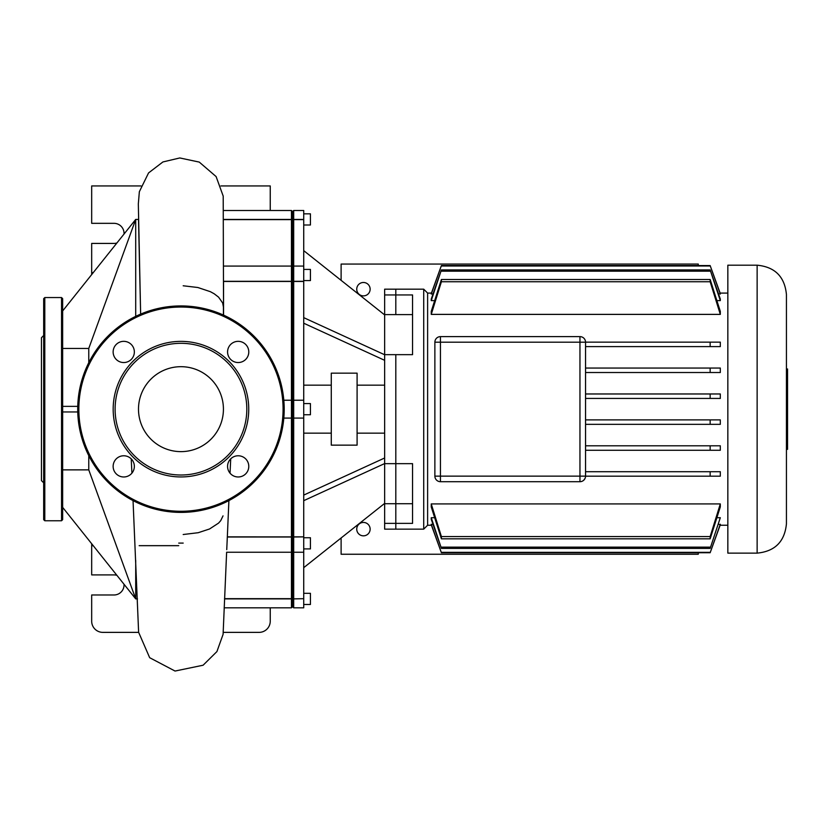 <?xml version="1.0" encoding="UTF-8"?>
<svg xmlns="http://www.w3.org/2000/svg" width="829" height="829" viewBox="0 0 829 829"><rect width="100%" height="100%" fill="white"/><g stroke="black" fill="none" stroke-linecap="round" stroke-linejoin="round"><path stroke-width="1.24" d="M43.678 335.496L41.45 337.724L41.45 480.592L43.678 482.82M43.678 409.163L43.678 519.648L44.797 520.767L44.797 297.549L43.678 298.668L43.678 409.163M44.797 520.767L61.543 520.767L61.543 297.549L44.797 297.549M61.543 520.767L62.652 519.648L62.652 298.668L61.543 297.549M43.678 433.287L43.678 298.668M62.652 491.649L62.652 481.608M43.678 436.22L43.678 481.608M62.652 333.776L62.652 310.948L135.707 219.426L138.505 219.426L135.707 219.447L88.765 348.449L62.652 348.449L62.652 336.709M113.179 409.163A67.781 67.781 0 0 0 180.96 476.944A67.781 67.781 0 0 0 248.741 409.163A67.781 67.781 0 0 0 180.96 341.372A67.781 67.781 0 0 0 113.179 409.163M246.814 409.163A65.854 65.854 0 0 1 180.96 475.007A65.854 65.854 0 0 1 115.107 409.163A65.854 65.854 0 0 1 180.96 343.31A65.854 65.854 0 0 1 246.814 409.163M134.35 466.375A10.601 10.601 0 0 0 123.749 455.774A10.601 10.601 0 0 0 113.138 466.375A10.601 10.601 0 0 0 123.749 476.976A10.601 10.601 0 0 0 134.35 466.375M134.35 351.942A10.601 10.601 0 0 0 123.749 341.341A10.601 10.601 0 0 0 113.138 351.942A10.601 10.601 0 0 0 123.749 362.542A10.601 10.601 0 0 0 134.35 351.942M248.783 351.942A10.601 10.601 0 0 0 238.172 341.341A10.601 10.601 0 0 0 227.571 351.942A10.601 10.601 0 0 0 238.172 362.542A10.601 10.601 0 0 0 248.783 351.942M248.783 466.375A10.601 10.601 0 0 0 238.172 455.774A10.601 10.601 0 0 0 227.571 466.375A10.601 10.601 0 0 0 238.172 476.976A10.601 10.601 0 0 0 248.783 466.375M77.719 409.163A103.242 103.242 0 0 1 180.96 305.922A103.242 103.242 0 0 1 284.202 409.163A103.242 103.242 0 0 1 180.96 512.395A103.242 103.242 0 0 1 77.719 409.163M223.426 409.163A42.466 42.466 0 0 0 180.96 366.687A42.466 42.466 0 0 0 138.495 409.163A42.466 42.466 0 0 0 180.96 451.629A42.466 42.466 0 0 0 223.426 409.163M370.138 529.14A6.694 6.694 0 0 0 363.444 522.436A6.694 6.694 0 0 0 356.739 529.14A6.694 6.694 0 0 0 363.444 535.835A6.694 6.694 0 0 0 370.138 529.14M341.113 537.969L341.113 554.249L698.267 554.249L698.267 552.736M384.646 504.022L383.858 504.022M356.739 289.176A6.694 6.694 0 0 1 363.444 282.482A6.694 6.694 0 0 1 370.138 289.176A6.694 6.694 0 0 1 363.444 295.88A6.694 6.694 0 0 1 356.739 289.176M341.113 280.347L341.113 264.068L698.267 264.068L698.267 265.581M384.646 314.295L383.858 314.295M786.431 449.339L787.55 449.339L787.55 368.978L786.431 368.978M757.136 265.187C774.928 266.917 784.7 276.689 786.431 294.482L786.431 523.835C784.7 541.627 774.928 551.399 757.136 553.13L727.841 553.13L727.841 265.187L757.136 265.187L757.136 553.13M431.422 525.234L427.619 525.234L427.619 293.083L423.712 289.176L395.806 289.176L395.806 314.606L395.806 294.948L412.552 294.948L412.552 354.657L395.806 354.657L395.806 463.66L412.552 463.66L412.552 523.368L395.806 523.368L395.806 463.66L395.806 529.14L384.646 529.14L384.646 463.66L395.806 463.66L395.806 354.657L384.646 354.657L384.646 463.66M427.619 525.234L423.712 529.14L395.806 529.14L395.806 523.368L384.646 523.368M423.712 289.176L423.712 529.14M727.841 293.083L720.121 293.083M431.422 293.083L427.619 293.083M727.841 525.234L720.121 525.234M691.562 476.178L585.543 476.178L710.152 476.178L710.152 471.711L585.543 471.711M720.308 342.139L720.308 346.605L710.152 346.605L710.152 342.139L720.308 342.139M710.152 372.522L710.152 368.055L720.308 368.055L720.308 372.522L585.543 372.522M710.152 398.428L710.152 393.972L720.308 393.972L720.308 398.428L585.543 398.428M710.152 424.344L710.152 419.888L720.308 419.888L720.308 424.344L585.543 424.344M710.152 450.261L710.152 445.795L720.308 445.795L720.308 450.261L585.543 450.261M710.152 471.711L720.308 471.711L720.308 476.178L710.152 476.178M585.087 478.333L583.73 480.24M440.448 481.701L440.448 476.126L434.873 476.126A5.585 5.585 0 0 0 440.448 481.701L579.958 481.701A5.585 5.585 0 0 0 585.543 476.126L585.543 342.19A5.585 5.585 0 0 0 579.958 336.615L440.448 336.615A5.585 5.585 0 0 0 434.873 342.19L434.873 476.178M720.308 517.711L710.152 548.394L720.308 517.711L716.95 517.711M431.246 517.711L441.401 548.394L431.246 519.296L431.246 517.711L434.593 517.711M718.598 524.229L720.308 524.736L710.152 552.736L441.401 552.736L431.246 524.736L432.945 524.229M720.308 503.928L720.308 506.933L710.152 538.829L710.152 536.581L720.308 503.928L431.246 503.928L441.401 536.581L441.401 538.829L431.246 506.933L431.246 503.928M720.308 314.388L710.152 281.736L710.152 279.487L720.308 311.383L720.308 314.388L431.246 314.388L431.246 311.383L441.401 279.487L441.401 281.736L431.246 314.388M720.308 300.606L710.152 269.922L720.308 299.02L720.308 300.606L716.95 300.606M434.593 300.606L431.246 300.606L431.246 299.02L441.401 269.922L431.246 300.606M720.308 294.088L710.152 265.581L720.308 293.58L718.598 294.088M432.945 294.088L431.246 293.58L441.401 265.581L431.246 294.088M710.152 368.055L585.543 368.055M710.152 393.972L585.543 393.972M710.152 419.888L585.543 419.888M710.152 445.795L585.543 445.795M431.246 524.229L441.401 552.736L710.152 552.736L720.308 524.229M710.152 536.581L441.401 536.581M710.152 538.829L441.401 538.829M710.152 547.14L441.401 547.14M710.152 548.394L441.401 548.394M710.152 346.605L585.543 346.605M710.152 342.139L585.543 342.139M710.152 552.332L441.401 552.332M710.152 269.922L441.401 269.922M710.152 271.176L441.401 271.176M710.152 279.487L441.401 279.487M710.152 281.736L441.401 281.736M710.152 265.581L441.401 265.581M710.152 265.985L441.401 265.985M384.646 385.164L357.092 385.164M384.646 433.152L357.092 433.152M357.092 373.164L331.279 373.164L331.279 445.152L357.092 445.152L357.092 373.164M331.279 385.164L303.725 385.164M331.279 433.152L303.725 433.152M303.725 414.738L310.429 414.738L310.429 403.578L303.725 403.578M303.725 548.902L310.429 548.902L310.429 537.741L303.725 537.741M303.725 593.315L310.429 593.315L310.429 604.476L303.725 604.476M303.725 225.001L310.429 225.001L310.429 213.841L303.725 213.841M303.725 280.575L310.429 280.575L310.429 269.415L303.725 269.415M384.646 294.948L395.806 294.948L395.806 289.176L384.646 289.176L384.646 354.657M224.524 598.683L291.456 598.683L292.564 597.616L292.564 598.89L292.564 536.891L292.564 597.616L293.684 598.683L293.684 536.86L303.725 536.86L303.725 418.085L293.684 418.085L293.684 281.456L292.564 281.425L292.564 401.35L293.684 400.231L292.564 401.35L292.564 536.891L293.684 536.86L293.684 418.085L292.564 416.966L291.456 418.085L291.456 607.823L224.162 607.823M303.725 219.633L293.684 219.633L293.684 210.493L303.725 210.493L303.725 281.456L293.684 281.456L293.684 219.633L292.564 220.701L292.564 281.425L291.456 281.456L291.456 418.085L283.808 418.085L291.456 418.085L292.564 416.966L292.564 401.35L291.456 400.231L283.808 400.231M224.514 598.89L292.564 598.89L292.564 606.704L292.564 598.89L303.725 598.683L293.684 598.89L293.684 607.823L292.564 606.704L291.456 607.823M291.456 400.231L292.564 401.35L292.564 211.613L292.564 220.701L291.456 219.633L291.456 281.456L223.55 281.456M303.725 536.86L293.684 537.005L292.564 537.793L291.456 537.005L227.333 537.005M303.725 598.683L303.725 537.005M293.684 607.823L303.725 607.823L303.725 598.89M303.725 418.085L303.725 400.231L293.684 400.231M303.725 281.456L303.725 400.231M303.725 567.668L384.646 503.4M303.725 495.1L384.646 457.991M303.725 500.675L384.646 463.566M303.725 323.217L384.646 360.325M303.725 317.642L384.646 354.75M303.725 250.648L384.646 314.916M137.459 598.89L135.707 598.89L62.652 507.369M62.652 469.867L88.765 469.867L135.707 598.87L137.459 598.87M88.765 455.608L88.765 469.867M88.765 348.449L88.765 362.708M135.707 560.404L135.707 598.87M135.707 219.447L135.707 316.367M62.652 411.951L77.76 411.951M77.76 406.365L62.652 406.365M223.54 281.456L223.561 315.124M223.426 315.061L223.426 307.01L222.638 302.937L218.587 297.155L214.162 293.756L210.379 291.684L197.851 287.508L183.188 285.777M223.561 314.657L223.208 196.131L216.11 176.577L199.261 162.09L179.789 157.956L162.909 161.956L148.557 172.929L139.355 191.706L138.329 203.924L140.64 314.118L138.505 219.447M93.221 272.648L91.677 272.648L92.288 273.819M91.677 274.586L91.677 273.301M138.63 632.372L102.837 632.372A11.16 11.16 0 0 1 91.677 621.211L91.677 594.984L113.998 594.984A10.041 10.041 0 0 0 124.018 584.248M223.302 632.372L259.083 632.372A11.16 11.16 0 0 0 270.244 621.211L270.244 607.823M178.732 545.669L139.158 545.669M93.221 545.669L91.677 545.669L91.677 574.901L113.998 574.901A10.041 10.041 0 0 1 116.889 575.326M178.732 543.088L183.188 543.088L178.732 543.088M91.677 545.669L92.288 544.498M183.188 534.518L198.235 532.705L209.561 528.975L218.576 523.089L220.69 520.695L223.032 515.876M91.677 543.731L91.677 545.026M226.742 549.637L227.322 537.005M292.564 416.966L292.564 536.891L227.333 536.86L228.897 500.592L227.301 537.627M230.047 471.452L229.996 473.11M293.684 210.493L292.564 211.613L291.456 210.493L291.456 219.633L223.457 219.633M91.677 272.648L91.677 243.425L113.998 243.425A10.041 10.041 0 0 0 116.889 242.99M220.887 185.945L270.244 185.945L270.244 210.493M124.018 234.068A10.041 10.041 0 0 0 113.998 223.333L91.677 223.333L91.677 185.945L141.003 185.945M283.083 409.163A102.122 102.122 0 0 0 180.96 307.041A102.122 102.122 0 0 0 78.838 409.163A102.122 102.122 0 0 0 180.96 511.275A102.122 102.122 0 0 0 283.083 409.163M384.646 314.606L412.552 314.606M384.646 503.721L412.552 503.721M585.543 476.126L579.958 476.126L579.958 481.701M579.958 336.615L579.958 342.19L585.543 342.19M434.873 342.19L440.448 342.19L440.448 336.615M440.448 476.126L440.448 342.19L579.958 342.19L579.958 476.126L440.448 476.126M223.457 219.426L303.725 219.426M223.55 281.311L291.456 281.311L292.564 280.523L293.684 281.311L303.725 281.311M226.597 552.249L291.456 552.249L292.564 551.13L293.684 552.249L303.725 552.249M223.529 266.068L291.456 266.068L292.564 267.187L293.684 266.068L303.725 266.068M226.628 552.249L223.094 634.33L216.918 651.563L203.105 665.221L175.033 671.044L149.666 657.698L138.619 632.278L133.044 500.602M230.027 473.152L230.721 458.841M131.22 458.862L131.915 473.141M291.456 210.493L223.436 210.493"/></g></svg>
